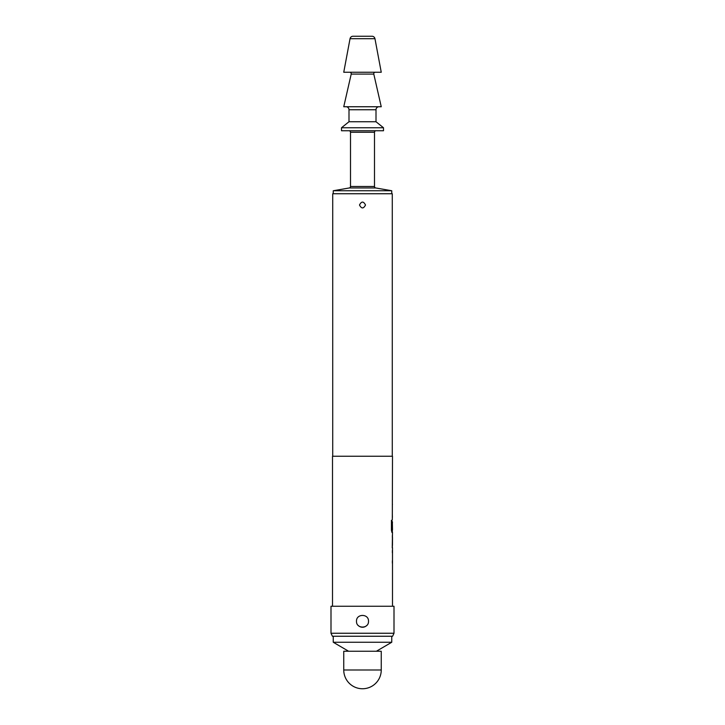 <?xml version="1.0" encoding="UTF-8"?>
<svg xmlns="http://www.w3.org/2000/svg" width="725" height="725" viewBox="0 0 725 725"><rect width="100%" height="100%" fill="white"/><g stroke="black" fill="none" stroke-linecap="round" stroke-linejoin="round"><path stroke-width="1.09" d="M375.251 72.246A1.504 1.504 0 0 0 373.792 74.086L351.208 74.086A1.504 1.504 0 0 0 349.749 72.246M392.352 550.465L392.352 552.831M392.352 560.778L392.352 563.144M392.352 535.567L392.352 537.47M392.352 545.427L392.352 547.33M392.252 547.792L392.497 532.431L391.935 532.431L391.428 530.229L391.428 520.305L391.962 520.305L391.989 529.812L392.497 529.812L392.352 521.855M392.352 529.812L392.352 532.431M392.47 521.855L392.098 528.733M392.352 504.401L392.352 506.757M392.352 514.714L392.352 517.079M392.352 499.353L392.352 501.718M356.501 621.252C356.138 613.504 368.862 613.522 368.499 621.252C368.871 628.974 356.138 629.001 356.501 621.252M359.5 205.003C361.503 201.133 363.497 201.133 365.5 205.003C363.506 208.873 361.503 208.873 359.5 205.003M348.625 651.249L333.246 642.25L391.754 642.25L391.754 636.251M333.246 642.25L333.246 636.251M376.375 651.249L391.754 642.25M343.75 670L343.75 651.249L381.25 651.249L381.25 670L343.75 670A18.75 18.75 0 0 0 362.5 688.75A18.75 18.75 0 0 0 381.25 670M375.74 187.965L349.26 187.965L333.246 190.748L391.754 190.748L375.74 187.965A1.504 1.504 0 0 1 374.499 186.488L374.499 132.249L350.501 132.249L350.501 186.488L374.499 186.488M349.26 187.965A1.504 1.504 0 0 0 350.501 186.488M348.997 130.754A1.504 1.504 0 0 1 350.501 132.249M376.003 130.754A1.504 1.504 0 0 0 374.499 132.249M352.993 36.25L372.007 36.25A3 3 0 0 1 374.961 38.697L381.25 72.246L343.75 72.246L350.039 38.697A3 3 0 0 1 352.993 36.25M333.246 190.748L333.246 193.747M391.754 190.748L391.754 193.747M383.498 127.754L341.502 127.754L341.502 130.754L383.498 130.754L383.498 127.754L376.003 121.746L348.997 121.746L341.502 127.754M376.003 121.746L376.003 109.747L348.997 109.747L348.997 121.746M376.003 109.747A3 3 0 0 1 379.003 106.747M348.997 109.747A3 3 0 0 0 345.997 106.747M351.208 74.086L343.75 106.747L381.25 106.747L373.792 74.086M392.597 636.251L332.403 636.251L330.999 633.251L394.001 633.251L392.597 636.251M392.279 456.252L392.279 193.747L332.721 193.747L332.721 456.252M392.307 519.752L392.497 456.252L332.503 456.252L332.503 606.254M392.497 547.792L392.497 606.254M392.452 504.401L392.352 504.881M392.352 516.59L392.452 517.079M392.352 531.951L392.452 532.431M392.497 537.47L392.47 545.427L392.497 537.47M392.452 550.465L392.352 550.946M392.352 562.663L392.452 563.144M394.001 633.251L394.001 606.254L330.999 606.254L330.999 633.251M358.259 625.494A5.999 5.999 0 0 0 366.741 625.494M391.817 520.305L391.989 529.812M392.47 537.47L392.47 545.427M374.961 38.697L350.039 38.697"/></g></svg>
